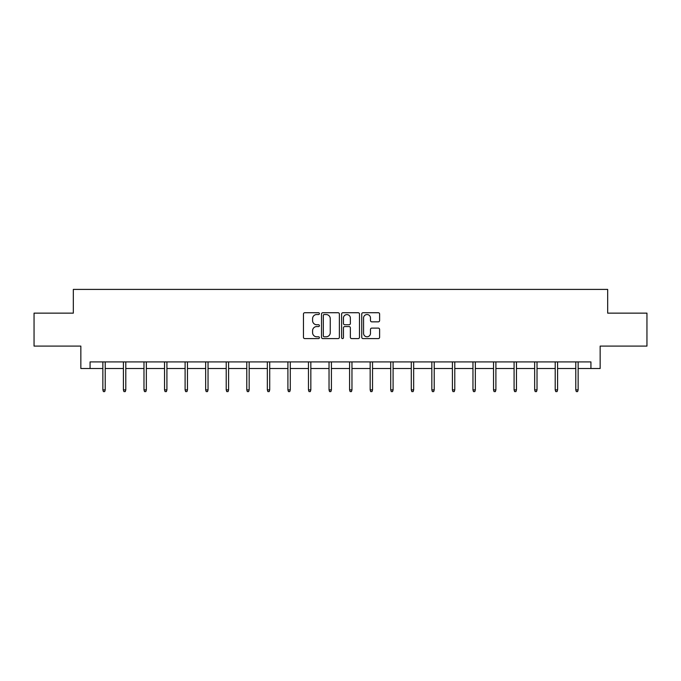 <?xml version="1.0" encoding="UTF-8"?>
<svg xmlns="http://www.w3.org/2000/svg" width="681" height="681" viewBox="0 0 681 681"><rect width="100%" height="100%" fill="white"/><g stroke="black" fill="none" stroke-linecap="round" stroke-linejoin="round"><path stroke-width="1.02" d="M319.415 313.626A0.902 0.902 0 0 0 318.504 312.724L304.756 312.724A1.294 1.294 0 0 0 303.462 314.018L303.462 337.299A1.294 1.294 0 0 0 304.756 338.593L318.504 338.593A0.902 0.902 0 0 0 319.415 337.691A0.902 0.902 0 0 0 318.504 336.789L316.725 336.789A4.137 4.137 0 0 1 312.588 332.643L312.588 330.702A4.137 4.137 0 0 1 316.725 326.565L318.504 326.565A0.902 0.902 0 0 0 319.415 325.663A0.902 0.902 0 0 0 318.504 324.752L316.725 324.752A4.137 4.137 0 0 1 312.588 320.615L312.588 318.674A4.137 4.137 0 0 1 316.725 314.528L318.504 314.528A0.902 0.902 0 0 0 319.415 313.626M378.313 321.841A1.294 1.294 0 0 0 379.606 320.547L379.606 314.018A1.294 1.294 0 0 0 378.313 312.724L363.041 312.724A1.294 1.294 0 0 0 361.747 314.018L361.747 337.299A1.294 1.294 0 0 0 363.041 338.593L378.313 338.593A1.294 1.294 0 0 0 379.606 337.299L379.606 329.408A1.294 1.294 0 0 0 378.313 328.114L371.775 328.114A1.294 1.294 0 0 0 370.481 329.408L370.481 333.324A3.465 3.465 0 0 1 367.025 336.789A3.465 3.465 0 0 1 363.56 333.324L363.56 317.993A3.465 3.465 0 0 1 367.025 314.528A3.465 3.465 0 0 1 370.481 317.993L370.481 320.547A1.294 1.294 0 0 0 371.775 321.841L378.313 321.841M90.071 368.498L90.071 361.909L590.929 361.909L590.929 368.498L600.157 368.498L600.157 346.093L646.95 346.093L646.95 313.141L607.673 313.141L607.673 289.408L73.327 289.408L73.327 313.141L34.05 313.141L34.05 346.093L80.843 346.093L80.843 368.498L102.857 368.498M339.368 314.018A1.294 1.294 0 0 0 338.074 312.724L322.811 312.724A1.294 1.294 0 0 0 321.517 314.018L321.517 337.299A1.294 1.294 0 0 0 322.811 338.593L338.074 338.593A1.294 1.294 0 0 0 339.368 337.299L339.368 314.018M342.926 312.724L358.189 312.724A1.294 1.294 0 0 1 359.483 314.018L359.483 337.299A1.294 1.294 0 0 1 358.189 338.593L351.66 338.593A1.294 1.294 0 0 1 350.366 337.299L350.366 327.859A1.294 1.294 0 0 0 349.072 326.565L344.739 326.565A1.294 1.294 0 0 0 343.445 327.859L343.445 337.691A0.902 0.902 0 0 1 342.534 338.593A0.902 0.902 0 0 1 341.632 337.691L341.632 314.018A1.294 1.294 0 0 1 342.926 312.724M105.223 368.498L123.414 368.498M125.789 368.498L143.98 368.498M146.347 368.498L164.538 368.498M166.913 368.498L185.104 368.498M187.471 368.498L205.662 368.498M208.037 368.498L226.22 368.498M228.595 368.498L246.786 368.498M249.161 368.498L267.344 368.498M269.719 368.498L287.91 368.498M290.285 368.498L308.467 368.498M310.842 368.498L329.034 368.498M331.409 368.498L349.591 368.498M351.966 368.498L370.158 368.498M372.533 368.498L390.715 368.498M393.09 368.498L411.281 368.498M413.656 368.498L431.839 368.498M434.214 368.498L452.405 368.498M454.78 368.498L472.963 368.498M475.338 368.498L493.529 368.498M495.896 368.498L514.087 368.498M516.462 368.498L534.653 368.498M537.02 368.498L555.211 368.498M557.586 368.498L575.777 368.498M578.143 368.498L590.929 368.498M324.233 314.528A0.902 0.902 0 0 0 323.322 315.439L323.322 335.878A0.902 0.902 0 0 0 324.233 336.789L326.105 336.789A4.137 4.137 0 0 0 330.251 332.643L330.251 318.674A4.137 4.137 0 0 0 326.105 314.528L324.233 314.528M350.366 318.061A3.465 3.465 0 0 0 346.901 314.596A3.465 3.465 0 0 0 343.445 318.061L343.445 323.458A1.294 1.294 0 0 0 344.739 324.752L349.072 324.752A1.294 1.294 0 0 0 350.366 323.458L350.366 318.061M102.857 389.873L103.384 391.592L104.695 391.592L105.223 389.873L102.857 389.873L102.857 361.909M105.223 389.873L105.223 361.909M123.414 389.873L123.942 391.592L125.261 391.592L125.789 389.873L123.414 389.873L123.414 361.909M125.789 389.873L125.789 361.909M143.98 389.873L144.5 391.592L145.819 391.592L146.347 389.873L143.98 389.873L143.98 361.909M146.347 389.873L146.347 361.909M164.538 389.873L165.066 391.592L166.385 391.592L166.913 389.873L164.538 389.873L164.538 361.909M166.913 389.873L166.913 361.909M185.104 389.873L185.624 391.592L186.943 391.592L187.471 389.873L185.104 389.873L185.104 361.909M187.471 389.873L187.471 361.909M205.662 389.873L206.19 391.592L207.509 391.592L208.037 389.873L205.662 389.873L205.662 361.909M208.037 389.873L208.037 361.909M226.22 389.873L226.747 391.592L228.067 391.592L228.595 389.873L226.22 389.873L226.22 361.909M228.595 389.873L228.595 361.909M246.786 389.873L247.314 391.592L248.633 391.592L249.161 389.873L246.786 389.873L246.786 361.909M249.161 389.873L249.161 361.909M267.344 389.873L267.871 391.592L269.191 391.592L269.719 389.873L267.344 389.873L267.344 361.909M269.719 389.873L269.719 361.909M287.91 389.873L288.438 391.592L289.757 391.592L290.285 389.873L287.91 389.873L287.91 361.909M290.285 389.873L290.285 361.909M308.467 389.873L308.995 391.592L310.315 391.592L310.842 389.873L308.467 389.873L308.467 361.909M310.842 389.873L310.842 361.909M329.034 389.873L329.561 391.592L330.881 391.592L331.409 389.873L329.034 389.873L329.034 361.909M331.409 389.873L331.409 361.909M349.591 389.873L350.119 391.592L351.439 391.592L351.966 389.873L349.591 389.873L349.591 361.909M351.966 389.873L351.966 361.909M370.158 389.873L370.685 391.592L372.005 391.592L372.533 389.873L370.158 389.873L370.158 361.909M372.533 389.873L372.533 361.909M390.715 389.873L391.243 391.592L392.562 391.592L393.09 389.873L390.715 389.873L390.715 361.909M393.09 389.873L393.09 361.909M411.281 389.873L411.809 391.592L413.129 391.592L413.656 389.873L411.281 389.873L411.281 361.909M413.656 389.873L413.656 361.909M431.839 389.873L432.367 391.592L433.686 391.592L434.214 389.873L431.839 389.873L431.839 361.909M434.214 389.873L434.214 361.909M452.405 389.873L452.933 391.592L454.253 391.592L454.78 389.873L452.405 389.873L452.405 361.909M454.78 389.873L454.78 361.909M472.963 389.873L473.491 391.592L474.81 391.592L475.338 389.873L472.963 389.873L472.963 361.909M475.338 389.873L475.338 361.909M493.529 389.873L494.057 391.592L495.376 391.592L495.896 389.873L493.529 389.873L493.529 361.909M495.896 389.873L495.896 361.909M514.087 389.873L514.615 391.592L515.934 391.592L516.462 389.873L514.087 389.873L514.087 361.909M516.462 389.873L516.462 361.909M534.653 389.873L535.181 391.592L536.5 391.592L537.02 389.873L534.653 389.873L534.653 361.909M537.02 389.873L537.02 361.909M555.211 389.873L555.739 391.592L557.058 391.592L557.586 389.873L555.211 389.873L555.211 361.909M557.586 389.873L557.586 361.909M575.777 389.873L576.305 391.592L577.616 391.592L578.143 389.873L575.777 389.873L575.777 361.909M578.143 389.873L578.143 361.909"/></g></svg>
